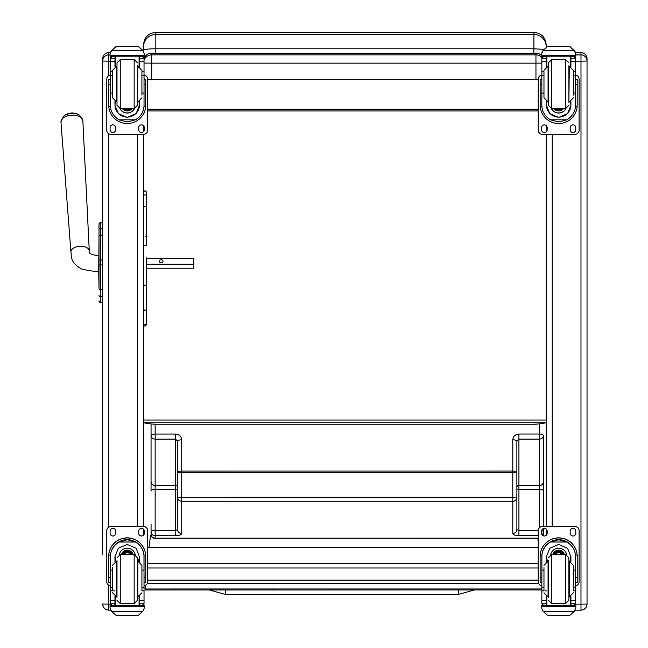 <?xml version="1.0" encoding="UTF-8"?>
<svg xmlns="http://www.w3.org/2000/svg" width="648" height="648" viewBox="0 0 648 648"><rect width="100%" height="100%" fill="white"/><g stroke="black" fill="none" stroke-linecap="round" stroke-linejoin="round"><path stroke-width="0.97" d="M177.625 476.369L177.625 441.304L175.584 439.125L155.147 439.125L155.147 485.376A4.091 3.588 180 0 1 151.057 481.788A4.091 3.734 -0 0 0 155.147 485.522L155.147 489.426A4.091 1.474 180 0 0 151.057 490.901L151.057 435.537A4.091 3.588 -0 0 0 155.147 439.125L155.147 434.063L175.584 434.063C179.302 434.411 181.343 436.331 181.715 439.822L181.715 471.096A4.091 1.474 180 0 0 177.625 472.57L177.625 441.304A4.091 1.474 -0 0 1 181.715 439.822M177.625 495.663L177.633 529.683L175.584 530.429L175.584 489.426L155.147 489.426L155.147 530.437L175.584 530.429L175.584 535.718L155.147 535.718A4.091 3.807 180 0 1 151.065 531.911L151.065 523.94M177.625 497.478L177.625 472.57L181.715 472.303L181.715 497.21L177.625 497.478A4.091 3.807 -0 0 0 181.715 501.285L181.715 533.498A6.132 2.219 -0 0 1 175.584 535.718M177.625 487.385A2.041 1.863 180 0 0 175.584 485.522L155.147 485.376L175.584 485.522L175.584 489.426A2.041 0.737 180 0 0 177.625 488.689L177.625 495.485M177.625 499.64L177.625 505.772M155.147 424.238L155.147 434.063A4.091 1.474 -0 0 0 151.057 435.537L151.057 423.954M151.065 534.349L151.065 531.911A4.091 1.474 180 0 1 155.147 530.437L155.147 538.439A4.091 4.091 0 0 1 151.065 534.349A4.091 3.807 -0 0 0 155.147 538.156L538.237 538.14M516.877 495.469L516.877 488.673A2.041 0.737 -0 0 0 518.918 489.41L518.918 485.506L539.363 485.506L539.363 489.41A4.091 1.474 -0 0 1 543.445 490.884L543.445 481.772A4.091 3.734 180 0 1 539.363 485.506L539.363 485.36A4.091 3.588 -0 0 0 543.445 481.772L543.445 435.521A4.091 3.588 180 0 1 539.355 439.109L539.355 434.039L518.918 434.039C515.201 434.395 513.159 436.315 512.787 439.806L512.787 471.08L181.715 471.096L181.715 472.303L512.787 472.287L512.795 497.194L181.715 497.21L181.715 501.285L512.795 501.269L512.795 533.482A6.132 2.219 180 0 0 518.927 535.702L538.237 535.702M542.052 534.754A4.091 3.807 -0 0 0 543.445 531.887L543.445 528.509M543.445 524.078L543.445 490.884M538.237 530.412L518.927 530.412L516.877 529.667L516.877 497.462A4.091 3.807 180 0 1 512.795 501.269L512.795 497.194L516.877 497.462L516.877 441.288A4.091 1.474 180 0 0 512.787 439.806M516.877 472.554L512.787 472.287L512.787 471.08A4.091 1.474 -0 0 1 516.877 472.554L516.877 441.288L518.918 439.109L518.918 434.039M516.877 495.647L516.877 499.624M516.877 505.756L516.877 529.667A4.091 3.807 180 0 1 512.795 533.482M516.877 476.523L516.877 487.158A2.041 1.79 -0 0 1 518.918 485.36L518.918 439.109L539.355 439.109L539.363 485.36L518.918 485.506A2.041 1.863 -0 0 0 516.877 487.369M543.202 535.726A4.091 4.091 0 0 0 543.445 534.333L543.445 531.887A4.091 1.474 -0 0 0 541.606 530.655M543.445 523.924L543.445 521.689M543.445 526.524L543.445 453.859M539.355 423.889L539.355 434.039A4.091 1.474 180 0 1 543.445 435.521L543.445 447.007M147.647 583.54L147.647 580.114L538.237 580.114M541.947 57.486A8.173 8.173 180 0 0 535.953 54.861L535.953 63.148L541.85 63.115M144.034 60.296A8.173 8.173 180 0 1 151.737 54.861L151.737 53.201A8.173 8.173 0 0 0 144.034 58.628A8.173 8.173 0 0 1 151.737 53.201L535.953 53.201L535.953 54.861L151.737 54.861L151.737 63.148L535.953 63.148L535.953 79.493L538.237 79.493M144.034 63.075L151.737 63.148L151.737 79.493L535.953 79.493M547.244 46.721L548.694 46.227L568.652 46.227L548.694 46.202L547.244 46.721L543.04 50.512L542.133 51.808L541.509 55.364A8.173 8.173 0 0 0 535.953 53.201A8.173 8.173 0 0 1 541.509 55.38L575.837 55.364L575.213 51.808L570.102 46.721L568.652 46.227L570.102 46.721M147.647 79.477L151.737 79.493M151.308 535.75L150.514 535.75L149.024 547.22M538.237 541.995L537.783 538.14M145.533 585.306L145.533 589.996L541.85 589.972M541.85 588.967L145.533 588.983M99.006 233.329L99.006 233.896M99.006 237.362L99.006 287.591M99.006 237.443L98.707 270.953C96.763 271.779 91.133 271.164 81.834 269.114C69.701 262.545 71.823 256.341 70.916 251.991L60.961 121.978A10.967 6.059 -3.6 0 1 71.523 115.198A10.967 6.059 -3.6 0 1 82.855 120.601L79.583 115.223A9.939 5.492 176.4 0 0 63.528 116.235L60.961 121.978M98.707 270.953L99.006 287.752M99.006 229.659L99.006 236.601A1.474 1.247 180 0 1 100.481 235.354L100.481 228.412A1.474 1.247 180 0 0 99.006 229.659L99.006 224.192A1.474 1.474 180 0 1 100.481 222.718L102.692 222.718L102.692 58.644L102.692 554.947M99.006 300.85A1.474 1.474 -0 0 0 100.481 302.324L102.692 302.365L102.692 545.195M99.055 301.271L99.006 300.899A1.474 1.474 -0 0 0 100.481 302.365L100.027 302.3M143.564 535.094L143.564 529.238M110.387 585.792A4.091 4.082 -0 0 1 106.774 581.734L106.774 530.615A4.091 4.082 -0 0 1 110.865 526.524L143.564 526.524L143.564 134.314L110.865 134.314A4.091 4.082 0 0 1 106.774 130.224L106.774 79.153A4.091 4.082 0 0 1 110.387 75.095M143.564 131.601L143.564 125.744M108.734 610.133C105.065 609.776 103.048 607.759 102.692 604.082A6.051 6.051 180 0 0 108.734 610.133L110.768 610.133L108.734 610.133L108.734 604.163L102.692 604.009M546.167 125.518L546.167 131.828M546.167 134.314L546.167 526.524M546.167 529.011L546.167 535.321M587.039 601.109L587.039 604.082L575.44 604.163M587.039 604.009L587.039 58.676M112.517 570.11L110.387 570.11L110.387 556.786C110.419 550.638 113.279 545.713 118.965 542.012L127.211 539.784L135.456 542.012L118.965 542.012M135.456 542.012C141.143 545.713 144.002 550.638 144.034 556.786L144.034 570.11L141.912 570.11M139.458 561.573L139.458 556.786L136.129 548.297L127.211 544.433L118.301 548.297L114.963 556.786L114.963 561.573M145.751 582.633L144.115 582.633L145.751 582.633L145.751 556.389A18.541 18.533 180 0 0 127.211 537.856A18.541 18.533 180 0 0 108.67 556.389L108.67 582.633L110.306 582.633L108.67 582.633M112.517 587.566L110.387 587.566L110.452 555.093L108.726 555.093L108.67 556.502M108.726 555.093A18.541 18.533 -0 0 1 127.211 537.97A18.541 18.533 -0 0 1 145.703 555.093L143.978 555.093L144.034 587.566L141.912 587.566M145.751 556.502L145.703 555.093M144.034 587.566L144.034 603.693A2.041 2.041 -50.9 0 1 144.034 603.815L141.993 605.686L139.458 605.686L141.993 605.686M144.034 603.815L139.458 603.815L139.458 605.686M111.578 611.291L115.781 615.082L117.231 615.6L137.198 615.6L138.648 615.082L142.852 611.291L111.578 611.291L110.047 607.808L110.047 605.613L111.829 605.613L110.047 605.613M117.231 615.6L137.19 615.6M110.452 555.093A16.824 16.816 -0 0 1 127.211 539.687A16.824 16.816 -0 0 1 143.978 555.093M139.458 603.815L139.458 596.533M139.458 556.664L138.494 561.281M115.935 561.281L114.971 556.664M139.458 556.591A12.247 12.239 -0 0 1 138.437 561.273M115.984 561.273A12.247 12.239 -0 0 1 114.971 556.591M119.216 554.696A8.173 8.173 -0 0 1 135.213 554.696M115.36 596.678L115.36 605.645L139.069 605.645L139.069 596.678M144.383 605.613L142.592 605.613L144.383 605.613L144.383 607.808L142.852 611.291M110.387 587.566L110.387 603.693A2.041 2.041 50.9 0 0 110.395 603.815L112.379 605.686L114.963 605.686L112.436 605.686M114.963 605.686L114.963 596.533M106.774 530.655A4.091 4.082 -0 0 1 110.865 526.573L143.564 526.573A4.091 4.082 -0 0 1 147.647 530.655L147.647 581.734A4.091 4.082 -0 0 1 144.034 585.792M138.704 533.207L138.704 531.166A2.811 2.811 -0 0 1 141.515 528.355A2.811 2.811 -0 0 1 144.326 531.166L144.326 533.207A2.811 2.811 -0 0 1 141.515 536.018A2.811 2.811 -0 0 1 138.704 533.207M110.095 533.207L110.095 531.166A2.811 2.811 -0 0 1 112.906 528.355A2.811 2.811 -0 0 1 115.717 531.166L115.717 533.207A2.811 2.811 -0 0 1 112.906 536.018A2.811 2.811 -0 0 1 110.095 533.207M143.564 526.573L143.564 526.524A4.091 4.082 -0 0 1 147.647 530.615L147.647 530.655M144.326 533.166A2.811 2.811 -0 0 1 141.515 535.977A2.811 2.811 -0 0 1 138.704 533.166M115.717 533.166A2.811 2.811 -0 0 1 112.906 535.977A2.811 2.811 -0 0 1 110.095 533.166M130.491 554.526A3.856 3.856 180 0 0 123.938 554.526M130.856 554.526A4.18 4.18 180 0 0 123.566 554.526M131.188 554.526A4.463 4.463 180 0 0 123.242 554.526M131.544 554.526A4.787 4.787 180 0 0 122.877 554.526M116.996 560.658L116.996 597.44M137.433 560.658L137.433 597.44M134.16 603.572L134.16 554.534L137.433 557.798L137.433 600.307L134.16 603.572L120.261 603.572L116.996 600.307M141.912 590.458L141.912 565.315L137.822 561.233L137.822 596.873L141.912 592.782M112.517 567.616L112.517 590.458M144.034 574.144L144.034 583.953M110.387 583.953L110.387 574.144M141.912 93.061L144.034 93.061L144.034 105.284C144.002 111.262 141.143 116.105 135.456 119.823L127.211 121.921L118.965 119.823L135.456 119.823M118.965 119.823C113.279 116.105 110.419 111.262 110.387 105.284L110.387 93.061L112.517 93.061M114.963 101.55L114.963 105.284L118.301 113.578L127.211 117.409L136.129 113.578L139.458 105.284L139.458 101.55M143.994 106.418L145.703 106.418L145.751 79.672L144.115 79.672L145.751 79.68M145.703 106.418A18.541 18.533 0 0 1 127.211 123.533A18.541 18.533 0 0 1 108.726 106.418L110.427 106.418M108.67 79.68L110.306 79.68L108.67 79.672L108.726 106.418M112.517 75.719L110.387 75.719L110.387 58.101L110.606 57.202L112.436 56.117M141.993 56.117L143.824 57.202L144.034 58.101L144.034 93.061M110.387 58.344A2.041 2.041 56.8 0 1 110.395 58.231L114.963 58.231L114.963 56.19M139.458 66.59L139.458 56.19M110.395 58.231L112.436 56.255L114.963 56.255M110.67 51.808L110.047 54.148L111.578 50.512L115.781 46.721L117.231 46.202L115.781 46.834L111.578 50.69L142.852 50.69L144.383 54.148L144.383 56.19L110.047 56.19L110.047 55.364L144.383 55.364M144.383 54.148L142.852 50.512L138.648 46.721L137.198 46.202M142.852 50.69L138.648 46.834M117.231 46.202L137.19 46.202L117.231 46.202L137.19 46.227L138.648 46.721M114.963 58.231L114.963 66.59M114.963 105.041L115.425 101.72M139.004 101.72L139.458 105.041M139.458 104.968A12.247 12.239 0 0 1 127.211 117.126A12.247 12.239 0 0 1 114.963 104.968M134.509 108.581A8.173 8.173 0 0 1 119.921 108.581M134.444 108.581A8.173 8.173 0 0 1 119.985 108.581M115.36 56.19L115.36 66.444M139.069 56.19L139.069 66.444M110.047 54.148L110.047 55.364M141.912 75.719L144.034 75.719M110.387 75.719L110.387 93.061M139.458 58.231L144.034 58.231A2.041 2.041 -56.8 0 1 144.034 58.344M144.034 58.231L141.993 56.19M110.67 51.97L111.578 50.69M144.034 75.095A4.091 4.082 0 0 1 147.647 79.153L147.647 130.224A4.091 4.082 0 0 1 143.564 134.314M115.717 127.672L115.717 129.713A2.811 2.811 0 0 1 112.906 132.524A2.811 2.811 0 0 1 110.095 129.713L110.095 127.672A2.811 2.811 0 0 1 112.906 124.862A2.811 2.811 0 0 1 115.717 127.672M144.326 127.672L144.326 129.713A2.811 2.811 0 0 1 141.515 132.524A2.811 2.811 0 0 1 138.704 129.713L138.704 127.672A2.811 2.811 0 0 1 141.515 124.862A2.811 2.811 0 0 1 144.326 127.672M110.095 79.672L110.095 79.663A2.811 2.811 0 0 1 110.387 78.416M144.326 79.663L144.326 79.672A2.811 2.811 0 0 0 144.034 78.416M106.774 79.153L106.774 79.113A4.091 4.082 0 0 1 110.387 75.055M144.034 75.055A4.091 4.082 0 0 1 147.647 79.113L147.647 79.153M144.326 129.673A2.811 2.811 0 0 1 141.515 132.484A2.811 2.811 0 0 1 138.704 129.673M126.004 108.597A3.856 3.856 180 0 0 128.426 108.597M125.672 108.597A3.856 3.856 180 0 0 128.75 108.597M124.975 108.597A4.18 4.18 180 0 0 129.454 108.597M124.473 108.597A4.463 4.463 180 0 0 129.948 108.597M123.987 108.597A4.787 4.787 180 0 0 130.434 108.597M137.433 105.316L137.433 65.683L137.433 105.316M116.996 105.316L116.996 62.816L120.261 59.551L134.16 59.551L137.433 62.816M112.517 72.284L112.517 97.808L116.599 101.89L116.599 66.25L112.517 70.34M141.912 95.102L141.912 72.284M110.387 79.169L110.387 88.978M144.034 79.169L144.034 88.978M573.367 93.061L575.497 93.061L575.497 105.284C575.465 111.262 572.605 116.105 566.919 119.823L558.673 121.921L550.427 119.823L566.919 119.823M550.427 119.823C544.741 116.105 541.882 111.262 541.85 105.284L541.85 93.061L543.972 93.061M546.426 101.55L546.426 105.284L549.755 113.578L558.673 117.409L567.591 113.578L570.92 105.284L570.92 101.55M575.456 106.418L577.157 106.418L577.214 79.672L575.578 79.672L577.214 79.68M577.157 106.418A18.541 18.533 0 0 1 558.673 123.533A18.541 18.533 0 0 1 540.189 106.418L541.89 106.418M540.132 79.68L541.769 79.68L540.132 79.672L540.189 106.418M543.972 75.719L541.85 75.719L541.85 58.101L542.06 57.202L543.891 56.117M573.456 56.117L575.286 57.202L575.497 58.101L575.497 93.061M541.85 58.344A2.041 2.041 56.8 0 1 541.85 58.231L546.426 58.231L546.426 56.19M570.92 66.59L570.92 56.19M541.85 58.231L543.891 56.255L546.426 56.255M547.244 46.834L543.04 50.69L574.306 50.69L575.837 54.148M574.306 50.69L570.102 46.834M546.426 58.231L546.426 66.59M546.426 105.041L546.88 101.72M570.459 101.72L570.92 105.041M570.92 104.968A12.247 12.239 0 0 1 558.673 117.126A12.247 12.239 0 0 1 546.426 104.968M565.963 108.581A8.173 8.173 0 0 1 551.383 108.581M565.898 108.581A8.173 8.173 0 0 1 551.44 108.581M546.823 56.19L546.823 66.444M570.524 56.19L570.524 66.444M541.509 54.148L543.04 50.69M541.509 56.19L575.837 56.19L541.509 56.19L541.509 55.364M575.837 56.19L575.837 55.364M573.367 75.719L575.497 75.719M541.85 75.719L541.85 93.061M570.92 58.231L575.489 58.231A2.041 2.041 -56.8 0 1 575.497 58.344M575.489 58.231L573.456 56.19M575.497 75.095A4.091 4.082 0 0 1 579.11 79.153L579.11 130.224A4.091 4.082 0 0 1 575.019 134.314L542.319 134.314A4.091 4.082 0 0 1 538.237 130.224L538.237 79.153A4.091 4.082 0 0 1 541.85 75.095M547.179 127.672L547.179 129.713A2.811 2.811 0 0 1 544.369 132.524A2.811 2.811 0 0 1 541.558 129.713L541.558 127.672A2.811 2.811 0 0 1 544.369 124.862A2.811 2.811 0 0 1 547.179 127.672M575.789 127.672L575.789 129.713A2.811 2.811 0 0 1 572.978 132.524A2.811 2.811 0 0 1 570.167 129.713L570.167 127.672A2.811 2.811 0 0 1 572.978 124.862A2.811 2.811 0 0 1 575.789 127.672M541.558 79.672L541.558 79.663A2.811 2.811 0 0 1 541.85 78.416M575.789 79.663L575.789 79.672A2.811 2.811 0 0 0 575.497 78.416M538.237 79.153L538.237 79.113A4.091 4.082 0 0 1 541.85 75.055M547.179 129.673A2.811 2.811 0 0 1 544.369 132.484A2.811 2.811 0 0 1 541.558 129.673M557.466 108.597A3.856 3.856 180 0 0 559.88 108.597M557.134 108.597A3.856 3.856 180 0 0 560.212 108.597M556.438 108.597A4.18 4.18 180 0 0 560.909 108.597M555.935 108.597A4.463 4.463 180 0 0 561.411 108.597M555.449 108.597A4.787 4.787 180 0 0 561.897 108.597M568.887 102.457L568.887 65.683M548.451 102.465L548.451 65.683M548.451 105.316L548.451 62.816L551.723 59.551L565.623 59.551L568.887 62.816M543.972 72.284L543.972 97.808L548.062 101.89L548.062 66.25L543.972 70.34M573.367 95.102L573.367 72.284M541.85 79.169L541.85 88.978M575.497 79.169L575.497 88.978M543.972 570.11L541.85 570.11L541.85 556.786C541.882 550.638 544.741 545.713 550.427 542.012L558.673 539.784L566.919 542.012L550.427 542.012M566.919 542.012C572.605 545.713 575.465 550.638 575.497 556.786L575.497 570.11L573.367 570.11M570.92 561.573L570.92 556.786L567.591 548.297L558.673 544.433L549.755 548.297L546.426 556.786L546.426 561.573M577.214 582.633L575.578 582.633L577.214 582.633L577.214 556.389A18.541 18.533 180 0 0 558.673 537.856A18.541 18.533 180 0 0 540.132 556.389L540.132 582.633L541.769 582.633L540.132 582.633M543.972 587.566L541.85 587.566L541.906 555.093L540.189 555.093L540.132 556.502M540.189 555.093A18.541 18.533 -0 0 1 558.673 537.97A18.541 18.533 -0 0 1 577.157 555.093L575.44 555.093L575.497 587.566L573.367 587.566M577.214 556.502L577.157 555.093M575.497 587.566L575.497 603.693A2.041 2.041 -50.9 0 1 575.489 603.815L573.456 605.686L570.92 605.686L573.456 605.686M575.489 603.815L570.92 603.815L570.92 605.686M543.04 611.291L547.244 615.082L548.694 615.6L568.652 615.6L570.102 615.082L574.306 611.291L543.04 611.291L541.509 607.808L541.509 605.613L543.291 605.613L541.509 605.613M548.686 615.6L568.652 615.6M541.906 555.093A16.824 16.816 -0 0 1 558.673 539.687A16.824 16.816 -0 0 1 575.44 555.093M570.92 603.815L570.92 596.533M570.92 556.664L569.957 561.281M547.39 561.281L546.426 556.664M570.92 556.591A12.247 12.239 -0 0 1 569.9 561.273M547.447 561.273A12.247 12.239 -0 0 1 546.426 556.591M550.679 554.696A8.173 8.173 -0 0 1 566.668 554.696M546.823 596.678L546.823 605.645L570.524 605.645L570.524 596.678M575.837 605.613L574.055 605.613L575.837 605.613L575.837 607.808L574.306 611.291M541.85 587.566L541.85 603.693A2.041 2.041 50.9 0 0 541.85 603.815L543.842 605.686L546.426 605.686L543.891 605.686M546.426 605.686L546.426 596.533M541.85 585.792A4.091 4.082 -0 0 1 538.237 581.734L538.237 530.615A4.091 4.082 -0 0 1 542.319 526.524L575.019 526.524A4.091 4.082 -0 0 1 579.11 530.615L579.11 581.734A4.091 4.082 -0 0 1 575.497 585.792M538.237 530.655A4.091 4.082 -0 0 1 542.319 526.573L575.019 526.573A4.091 4.082 -0 0 1 579.11 530.655M570.167 533.207L570.167 531.166A2.811 2.811 -0 0 1 572.978 528.355A2.811 2.811 -0 0 1 575.789 531.166L575.789 533.207A2.811 2.811 -0 0 1 572.978 536.018A2.811 2.811 -0 0 1 570.167 533.207M541.558 533.207L541.558 531.166A2.811 2.811 -0 0 1 544.369 528.355A2.811 2.811 -0 0 1 547.179 531.166L547.179 533.207A2.811 2.811 -0 0 1 544.369 536.018A2.811 2.811 -0 0 1 541.558 533.207M575.789 533.166A2.811 2.811 -0 0 1 572.978 535.977A2.811 2.811 -0 0 1 570.167 533.166M547.179 533.166A2.811 2.811 -0 0 1 544.369 535.977A2.811 2.811 -0 0 1 541.558 533.166M561.954 554.526A3.856 3.856 180 0 0 555.393 554.526M562.318 554.526A4.18 4.18 180 0 0 555.028 554.526M562.642 554.526A4.463 4.463 180 0 0 554.704 554.526M563.007 554.526A4.787 4.787 180 0 0 554.34 554.526M548.451 560.666L548.451 597.44M565.623 603.572L565.623 554.534L568.887 557.798L568.887 600.307L565.623 603.572L551.723 603.572L548.451 600.307M573.367 590.458L573.367 565.315L569.284 561.233L569.284 596.873L573.367 592.782M543.972 567.616L543.972 590.458M575.497 574.144L575.497 583.953M541.85 583.953L541.85 574.144M209.361 589.988L225.374 594.435L225.374 589.988L225.374 594.435L458.355 594.427L458.355 589.98M143.564 284.715L143.564 309.331L145.095 310.781L146.626 309.331L146.626 284.715L145.095 285.322L143.564 284.715M146.626 309.331L146.626 323.069A1.531 1.49 180 0 1 145.095 324.559A1.531 1.49 180 0 1 143.564 323.069L143.564 314.013M146.626 257.807L146.626 284.715M146.626 264.254L193.825 264.254L193.825 268.215L146.626 268.215L146.626 323.069A1.531 1.434 180 0 1 145.095 324.494A1.531 1.434 180 0 1 143.564 323.069M143.564 245.219L146.626 245.219L146.626 192.326L146.626 218.903M146.626 192.326L146.626 192.343C145.606 190.35 144.585 190.35 143.564 192.326M146.626 258.301L193.825 258.301L193.825 264.254M163.045 261.274A1.92 1.596 180 0 1 159.214 261.274A1.92 1.596 180 0 1 163.045 261.274M546.167 422.213L546.167 422.213C545.867 423.128 541.785 423.808 533.903 424.254L155.828 424.254C147.938 423.8 143.848 423.12 143.564 422.213L546.167 422.213M546.167 46.543L546.167 44.663C545.438 37.22 541.355 33.129 533.903 32.4L533.903 34.49A12.263 12.061 -0 0 1 546.167 46.543L546.167 47.434M143.564 46.543A12.263 12.061 180 0 1 155.828 34.49L155.828 32.4C148.376 33.129 144.285 37.211 143.564 44.663L143.564 50.09A12.263 1.304 0 0 1 155.828 48.786L155.828 34.49L533.903 34.49L533.903 48.786L544.004 49.37M143.564 56.813L143.564 56.19L143.564 56.813M143.564 420.05L546.167 420.05M538.237 109.18L147.647 109.18M538.237 110.946L147.647 110.946M177.633 529.683A4.091 3.807 -0 0 0 181.715 533.498M177.625 487.175A2.041 1.79 180 0 0 175.584 485.376L175.584 434.063M518.927 535.702L518.918 489.41L539.363 489.41L539.363 527.796M543.445 534.333A4.091 3.807 180 0 1 543.17 535.71M147.647 567.996L538.237 567.996M538.237 563.339L147.647 563.339M147.647 547.268L538.237 547.268M99.006 224.192L99.006 224.192A1.474 1.474 180 0 1 100.481 222.718L99.006 224.192M102.692 302.324L100.481 302.324L100.481 264.967L102.692 264.967M102.692 259.978L100.481 259.978L100.481 264.967L99.006 264.975M99.006 288.425A1.474 1.247 0 0 0 100.481 289.672L102.692 289.672M102.692 235.354L100.481 235.354L100.481 259.978L99.006 259.986M99.006 295.383A1.474 1.247 0 0 0 100.481 296.63L102.692 296.63M99.006 300.891L99.006 300.899A1.474 1.474 -0 0 0 100.481 302.365L102.692 302.365M102.692 228.412L100.481 228.412L100.481 222.718L102.692 222.718M100.481 228.428L100.481 234.957M143.475 605.086A6.051 6.051 0 0 1 143.37 605.613L143.475 605.086M137.514 134.314L137.514 526.524M102.692 58.644A6.051 6.051 0 0 1 108.734 52.601L110.29 52.601L108.734 52.593C105.065 52.958 103.048 54.975 102.692 58.644M102.692 60.944A6.051 6.051 0 0 1 108.734 54.894L108.734 52.601M102.692 61.033L108.734 61.187L108.734 54.894L110.047 54.894M110.444 604.163L108.734 604.163L108.734 585.217M108.734 527.124L108.734 133.715M108.734 75.622L108.734 61.187L110.387 61.187M546.426 56.894A6.051 6.051 -0 0 1 546.693 56.19L546.426 56.894M546.426 59.195A6.051 6.051 -0 0 1 546.823 58.215M552.218 526.524L552.218 134.314M580.989 52.593L575.594 52.593L580.989 52.593C584.666 52.958 586.683 54.975 587.039 58.644A6.051 6.051 180 0 0 580.989 52.601L580.989 54.894L575.837 54.894M587.039 60.944A6.051 6.051 180 0 0 580.989 54.894L580.989 61.187L575.497 61.187M587.039 61.033L580.989 61.187L580.989 610.133L575.124 610.133M580.989 610.133C584.666 609.776 586.683 607.759 587.039 604.082A6.051 6.051 -0 0 1 580.989 610.133L575.116 610.133M110.306 577.635L108.67 577.635M145.751 577.635L144.115 577.635M144.383 605.75L110.047 605.75M114.963 590.846L113.594 590.846M112.517 590.846L110.387 590.846M144.034 590.846L141.912 590.846M144.034 600.453L139.458 600.453M114.963 600.453L110.387 600.453M114.963 603.815L110.395 603.815M144.383 606.609L110.047 606.609M131.657 554.526A4.787 4.787 180 0 0 122.772 554.526M131.917 554.526A5.03 5.03 180 0 0 122.504 554.526M132.832 554.526A5.897 5.889 180 0 0 121.597 554.526M133.091 554.526A6.14 6.14 180 0 0 121.338 554.526M134.16 554.526L120.261 554.526L120.261 603.572M112.517 565.315L116.599 561.233L116.599 596.865M139.458 56.255L141.993 56.255M144.115 84.718L145.751 84.718M108.67 84.718L110.306 84.718M110.047 56.19L144.383 56.19M141.912 71.693L144.034 71.693M110.387 71.693L112.517 71.693M110.387 61.592L114.963 61.592M139.458 61.592L144.034 61.592M123.906 108.597A5.03 5.03 180 0 0 125.809 109.633M128.612 109.633A5.03 5.03 180 0 0 130.523 108.597M122.699 108.597A5.897 5.889 180 0 0 131.722 108.597M122.391 108.597A6.14 6.14 180 0 0 132.03 108.597L126.514 110.897L122.391 108.597M116.996 105.324L120.261 108.597L120.261 59.551M120.261 108.597L134.16 108.597L134.16 59.551M137.433 101.89L137.822 66.25L141.912 70.34M570.92 56.255L573.456 56.255M575.578 84.718L577.214 84.718M540.132 84.718L541.769 84.718M548.694 46.202L568.652 46.202M573.367 71.693L575.497 71.693M541.85 71.693L543.972 71.693M541.85 61.592L546.426 61.592M570.92 61.592L575.497 61.592M555.368 108.597A5.03 5.03 180 0 0 557.272 109.633M560.075 109.633A5.03 5.03 180 0 0 561.978 108.597M554.162 108.597A5.897 5.889 180 0 0 563.185 108.597M553.854 108.597A6.14 6.14 180 0 0 563.493 108.597L557.977 110.897L553.854 108.597M548.451 105.324L551.723 108.597L551.723 59.551M551.723 108.597L565.623 108.597L565.623 59.551M568.887 101.89L569.284 66.25L573.367 70.34M541.769 577.635L540.132 577.635M577.214 577.635L575.578 577.635M575.837 605.75L541.509 605.75M546.426 590.846L545.049 590.846M543.972 590.846L541.85 590.846M575.497 590.846L573.367 590.846M575.497 600.453L570.92 600.453M546.426 600.453L541.85 600.453M546.426 603.815L541.85 603.815M575.837 606.609L541.509 606.609M563.112 554.526A4.787 4.787 180 0 0 554.234 554.526M563.379 554.526A5.03 5.03 180 0 0 553.967 554.526M564.295 554.526A5.897 5.889 180 0 0 553.052 554.526M564.546 554.526A6.14 6.14 180 0 0 552.793 554.526M565.623 554.526L551.723 554.526L551.723 603.572M543.972 565.315L548.062 561.233L548.062 596.865M146.626 236.925A1.531 0.51 0 0 0 145.606 236.439M146.626 196.32A1.531 1.434 180 0 0 145.095 194.886A1.531 1.434 180 0 0 143.564 196.32M146.626 207.903A1.531 1.183 180 0 0 143.564 207.903M98.707 255.628C91.376 254.939 88.233 253.344 89.27 250.841A9.194 5.087 176.4 0 0 79.769 246.305A9.194 5.087 176.4 0 0 70.916 251.991M155.828 53.201L155.828 48.786L533.903 48.786L533.903 53.201M537.816 538.415L538.237 538.415M147.218 583.565A4.091 4.091 0 0 0 147.647 583.581L538.682 583.581M147.647 547.22L538.237 547.22M535.953 53.201L151.737 53.201M99.792 302.195L99.217 301.652M120.261 554.526L116.996 557.798M116.599 596.873L112.517 592.782M134.16 108.597L137.433 105.324M137.822 101.89L141.912 97.808M565.623 108.597L568.887 105.324M569.284 101.89L573.367 97.808M551.723 554.526L548.451 557.798M548.062 596.873L543.972 592.782M474.377 589.98L458.355 594.427M143.564 324.526C144.131 326.568 145.152 326.568 146.626 324.526M89.27 250.841L82.855 120.601M79.583 115.223A13.284 13.284 0 0 0 63.528 116.235M155.828 32.4L533.903 32.4"/></g></svg>
